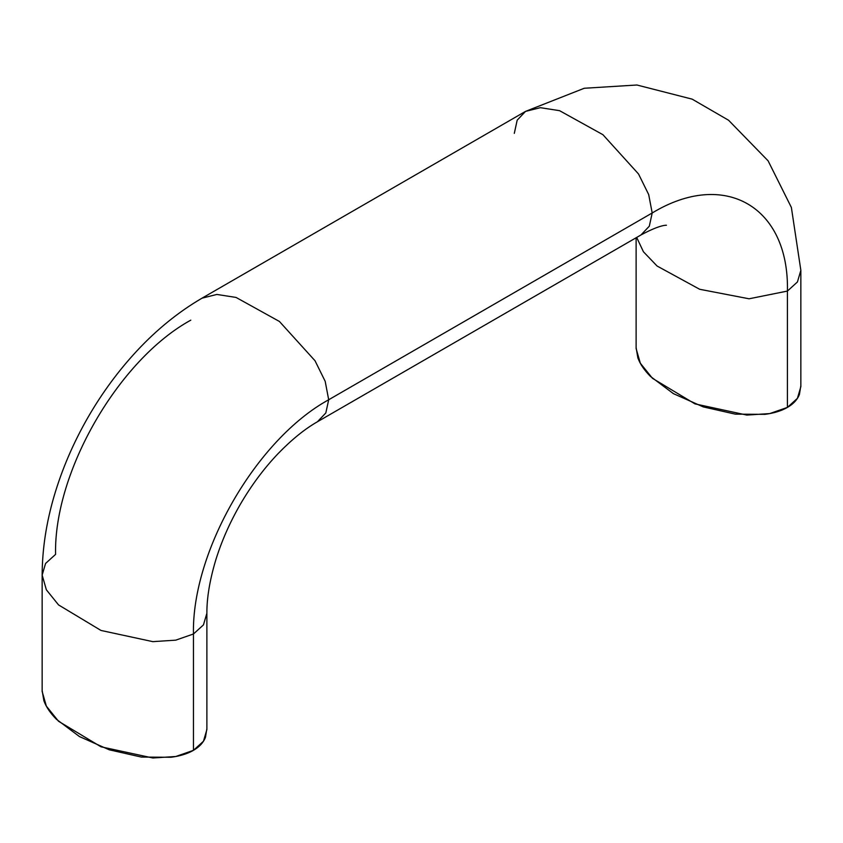<?xml version="1.0" encoding="UTF-8"?>
<svg xmlns="http://www.w3.org/2000/svg" width="843" height="843" viewBox="0 0 843 843"><rect width="100%" height="100%" fill="white"/><g stroke="black" fill="none" stroke-linecap="round" stroke-linejoin="round"><path stroke-width="1.26" d="M666.307 225.218C667.329 225.46 661.839 223.658 640.954 234.976L649.321 226.187L652.197 212.984L649.321 226.187L640.954 234.976L317.453 421.742L325.82 412.954L328.696 399.751L325.82 412.954L317.453 421.742C304.881 428.918 291.783 439.519 278.148 453.555C263.933 468.445 251.235 485.536 240.044 504.809C229.454 523.25 221.277 541.933 215.513 560.848C209.686 580.627 206.798 598.098 206.883 613.261L203.458 624.895L193.458 633.989L193.458 750.333L203.458 741.25L206.883 729.606L206.883 613.261L203.458 624.895L193.458 633.989C191.603 551.607 256.43 439.34 328.696 399.751C256.43 439.34 191.603 551.607 193.458 633.989L175.755 640.153L152.846 641.649L101.012 630.459L58.536 604.916L46.354 589.794L42.15 575.105L46.354 589.794L58.536 604.916L101.012 630.459L152.846 641.649L175.755 640.153L193.458 633.989L193.458 750.333C199.443 746.887 203.437 742.557 205.46 737.351L206.883 728.637M636.117 237.768L636.117 348.538L640.322 363.217L652.503 378.349L694.98 403.881L746.814 415.072L769.722 413.586L787.425 407.411L787.425 291.067L749.079 298.791L699.669 289.275L657.097 266.04L643.43 251.762L636.686 237.441L643.43 251.762L657.097 266.04L699.669 289.275L749.079 298.791L787.425 291.067C789.28 206.546 724.453 169.127 652.197 212.984L328.696 399.751L325.187 381.331L315.019 360.751L279.412 321.457L236.061 297.442L216.862 294.449L202.046 298.159C178.748 311.752 157.146 329.213 137.219 350.551C118.663 370.456 102.33 392.596 88.22 416.958C73.489 442.522 62.108 468.95 54.078 496.242C46.239 522.987 42.255 549.278 42.15 575.105L45.575 563.461L55.575 554.378C53.72 472.006 118.547 359.729 190.803 320.15L190.803 320.15M800.85 385.704L799.427 394.419C797.404 399.635 793.4 403.966 787.425 407.411C781.45 410.868 773.948 413.175 764.928 414.345L735.359 414.155L703.22 406.884L673.409 393.639L650.459 376.421C644.294 370.225 640.1 364.039 637.856 357.864L636.117 347.59M42.15 690.512L43.889 700.786C46.133 706.961 50.327 713.146 56.492 719.342L79.442 736.561L109.253 749.806L141.392 757.077L170.96 757.267C179.981 756.097 187.483 753.79 193.458 750.333L175.755 756.508L152.846 757.994L101.012 746.803L58.536 721.271L46.354 706.139L42.15 691.46L42.15 575.105M787.425 291.067L787.425 407.411L797.425 398.328L800.85 386.684L800.85 270.329L797.425 281.973L787.425 291.067L797.425 281.973L800.85 270.329L791.377 207.462L768.11 160.834L728.594 120.264L692.156 99.147L636.918 85.006L584.252 88.262L525.547 111.381L540.363 107.683L559.562 110.675L602.914 134.69L638.52 173.974L648.688 194.564L652.197 212.984C724.453 169.127 789.28 206.546 787.425 291.067M514.304 133.373L517.18 120.18L525.547 111.381L540.363 107.683L559.562 110.675L602.914 134.69L638.52 173.974L648.688 194.564L652.197 212.984L328.696 399.751L325.187 381.331L315.019 360.751L279.412 321.457L236.061 297.442L216.862 294.449L202.046 298.159L525.547 111.381"/></g></svg>

